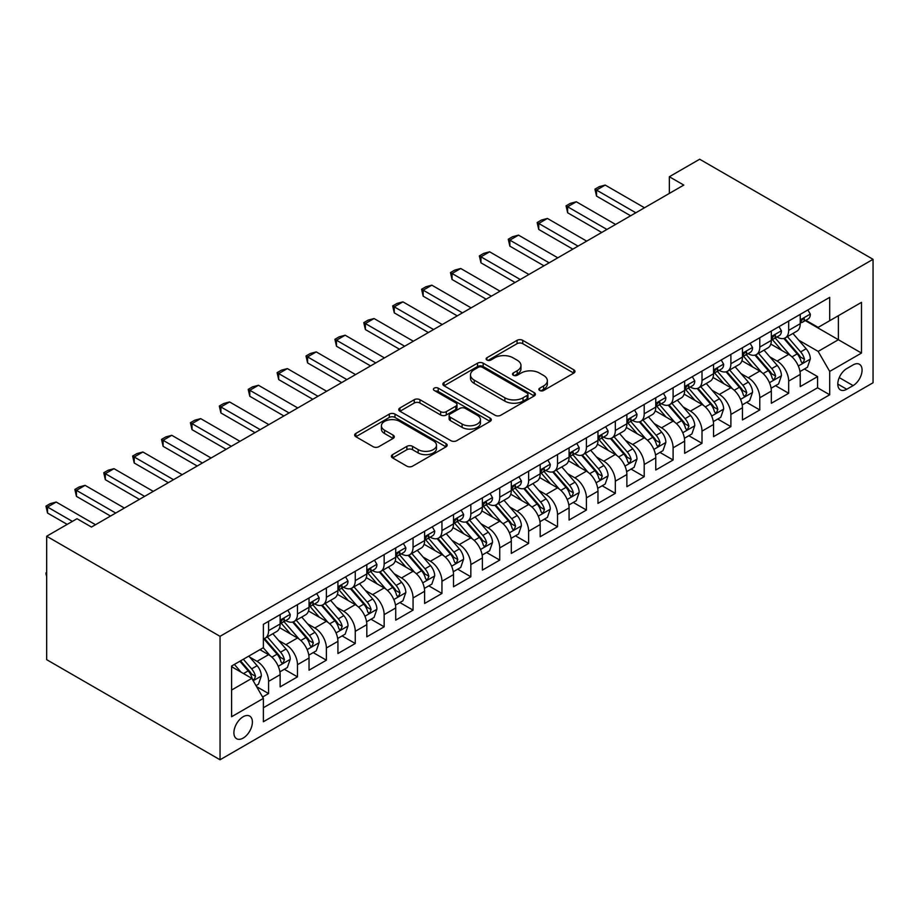 <?xml version="1.0" encoding="UTF-8"?>
<svg xmlns="http://www.w3.org/2000/svg" width="919" height="919" viewBox="0 0 919 919"><rect width="100%" height="100%" fill="white"/><g stroke="black" fill="none" stroke-linecap="round" stroke-linejoin="round"><path stroke-width="1.38" d="M539.694 390.483A2.803 1.62 0 0 0 543.657 390.483L573.801 373.091A4.009 2.32 0 0 0 574.972 371.448A4.009 2.32 0 0 0 573.801 369.806L522.75 340.34A4.009 2.32 0 0 0 517.075 340.34L486.944 357.732A2.803 1.62 0 0 0 486.117 358.881A2.803 1.62 0 0 0 486.944 360.03A2.803 1.62 0 0 0 490.907 360.03L494.813 357.778A12.832 7.409 0 0 1 512.963 357.778L517.213 360.237A12.832 7.409 0 0 1 520.97 365.475A12.832 7.409 0 0 1 517.213 370.713L513.319 372.965A2.803 1.62 0 0 0 512.492 374.113A2.803 1.62 0 0 0 513.319 375.251A2.803 1.62 0 0 0 517.282 375.251L521.188 372.999A12.832 7.409 0 0 1 539.338 372.999L543.588 375.457A12.832 7.409 0 0 1 547.345 380.696A12.832 7.409 0 0 1 543.588 385.946L539.694 388.197A2.803 1.62 0 0 0 538.867 389.334A2.803 1.62 0 0 0 539.694 390.483L539.694 388.197M243.156 738.095A13.073 7.547 120 0 0 251.691 726.561A13.073 7.547 120 0 0 249.692 716.085A13.073 7.547 120 0 0 243.156 716.74A13.073 7.547 120 0 0 234.609 728.262A13.073 7.547 120 0 0 236.62 738.738A13.073 7.547 120 0 0 243.156 738.095M392.562 454.629A4.009 2.32 0 0 0 391.391 456.272A4.009 2.32 0 0 0 392.562 457.903L406.887 466.174A4.009 2.32 0 0 0 412.562 466.174L446.025 446.852A4.009 2.32 0 0 0 447.197 445.221A4.009 2.32 0 0 0 446.025 443.578L394.975 414.101A4.009 2.32 0 0 0 389.3 414.101L355.837 433.423A4.009 2.32 0 0 0 354.665 435.066A4.009 2.32 0 0 0 355.837 436.697L373.137 446.691A4.009 2.32 0 0 0 378.812 446.691L393.137 438.42A4.009 2.32 0 0 0 394.308 436.778A4.009 2.32 0 0 0 393.137 435.147L384.556 430.195A10.729 6.192 0 0 1 381.408 425.807A10.729 6.192 0 0 1 388.036 420.086A10.729 6.192 0 0 1 399.731 421.43L433.331 440.833A10.729 6.192 0 0 1 436.479 445.221A10.729 6.192 0 0 1 429.851 450.942A10.729 6.192 0 0 1 418.156 449.598L412.562 446.358A4.009 2.32 0 0 0 406.887 446.358L392.562 454.629L392.562 457.903M873.05 259.319L699.681 159.228L669.342 176.735L683.793 185.075L91.463 527.058L77.012 518.718L46.674 536.236L220.043 636.327L873.05 259.319L873.05 382.763L220.043 759.772L220.043 636.327M495.088 415.25A4.009 2.32 0 0 0 500.763 415.25L534.226 395.928A4.009 2.32 0 0 0 535.409 394.285A4.009 2.32 0 0 0 534.226 392.654L483.176 363.177A4.009 2.32 0 0 0 477.512 363.177L444.038 382.499A4.009 2.32 0 0 0 442.866 384.142A4.009 2.32 0 0 0 444.038 385.773L495.088 415.25M435.376 391.092A2.803 1.62 0 0 1 438.225 391.483L438.225 388.151L490.126 418.111A4.009 2.32 0 0 1 491.309 419.753A4.009 2.32 0 0 1 490.126 421.396L456.663 440.718A4.009 2.32 0 0 1 450.988 440.718L399.937 411.241L399.937 407.967A4.009 2.32 0 0 0 398.766 409.598A4.009 2.32 0 0 0 399.937 411.241M399.937 407.967L414.262 399.696A4.009 2.32 0 0 1 419.937 399.696L440.638 411.643A4.009 2.32 0 0 0 446.312 411.643L455.813 406.164A4.009 2.32 0 0 0 456.984 404.521A4.009 2.32 0 0 0 455.813 402.89L434.25 390.449A2.803 1.62 0 0 1 433.435 389.3A2.803 1.62 0 0 1 435.169 387.795A2.803 1.62 0 0 1 438.225 388.151M262.581 697.016L268.578 693.546L256.585 686.631M249.773 657.165L257.021 661.347A16.347 9.431 60 0 1 268.578 681.37L280.134 674.695L280.134 686.872L297.48 676.866L284.327 669.273M278.664 640.486L285.912 644.667A16.347 9.431 60 0 1 297.48 664.69L309.037 658.015L309.037 670.192L326.371 660.187L313.218 652.593M307.555 623.794L314.815 627.987A16.347 9.431 60 0 1 326.371 648.01L337.928 641.336L337.928 653.512L355.262 643.507L342.121 635.914M336.446 607.114L343.706 611.307A16.347 9.431 60 0 1 355.262 631.33L366.819 624.656L366.819 636.833L384.153 626.815L371.012 619.234M365.348 590.435L372.597 594.627A16.347 9.431 60 0 1 384.153 614.639L395.721 607.964L395.721 620.153L413.056 610.136L399.903 602.554M394.24 573.755L401.5 577.948A16.347 9.431 60 0 1 413.056 597.959L424.612 591.285L424.612 603.461L441.947 593.456L428.805 585.862M423.131 557.075L430.391 561.256A16.347 9.431 60 0 1 441.947 581.279L453.504 574.605L453.504 586.781L470.838 576.776L457.696 569.183M452.033 540.395L459.282 544.576A16.347 9.431 60 0 1 470.838 564.599L482.395 557.925L482.395 570.102L499.741 560.096L486.588 552.503M480.924 523.704L488.173 527.897A16.347 9.431 60 0 1 499.741 547.919L511.297 541.245L511.297 553.422L528.632 543.416L515.479 535.823M509.815 507.024L517.075 511.217A16.347 9.431 60 0 1 528.632 531.228L540.188 524.565L540.188 536.742L557.523 526.725L544.381 519.143M538.706 490.344L545.966 494.537A16.347 9.431 60 0 1 557.523 514.548L569.079 507.874L569.079 520.051L586.414 510.045L573.272 502.452M567.609 473.664L574.857 477.846A16.347 9.431 60 0 1 586.414 497.868L597.97 491.194L597.97 503.371L615.316 493.365L602.163 485.772M596.5 456.984L603.76 461.166A16.347 9.431 60 0 1 615.316 481.188L626.873 474.514L626.873 486.691L644.208 476.685L631.054 469.092M625.391 440.293L632.651 444.486A16.347 9.431 60 0 1 644.208 464.509L655.764 457.834L655.764 470.011L673.099 460.005L659.957 452.412M654.294 423.613L661.542 427.806A16.347 9.431 60 0 1 673.099 447.829L684.655 441.154L684.655 453.331L702.001 443.314L688.848 435.732M683.185 406.933L690.433 411.126A16.347 9.431 60 0 1 702.001 431.137L713.558 424.463L713.558 436.651L730.892 426.634L717.739 419.041M712.076 390.253L719.336 394.435A16.347 9.431 60 0 1 730.892 414.458L742.449 407.783L742.449 419.96L759.783 409.954L746.642 402.361M740.967 373.573L748.227 377.755A16.347 9.431 60 0 1 759.783 397.778L771.34 391.103L771.34 403.28L788.674 393.275L788.674 381.098A16.347 9.431 -120 0 0 777.118 361.075L769.869 356.894M775.533 385.681L788.674 393.275M280.134 674.695A16.347 9.431 -120 0 0 268.578 654.684L259.916 649.676M309.037 658.015A16.347 9.431 -120 0 0 297.48 637.993L279.606 627.677M337.928 641.336A16.347 9.431 -120 0 0 326.371 621.313L308.497 610.997M366.819 624.656A16.347 9.431 -120 0 0 355.262 604.633L337.399 594.317M395.721 607.964A16.347 9.431 -120 0 0 384.153 587.953L366.29 577.637M424.612 591.285A16.347 9.431 -120 0 0 413.056 571.273L395.181 560.958M453.504 574.605A16.347 9.431 -120 0 0 441.947 554.582L424.073 544.266M482.395 557.925A16.347 9.431 -120 0 0 470.838 537.902L452.975 527.586M511.297 541.245A16.347 9.431 -120 0 0 499.741 521.222L481.866 510.907M540.188 524.565A16.347 9.431 -120 0 0 528.632 504.542L510.757 494.227M569.079 507.874A16.347 9.431 -120 0 0 557.523 487.863L539.66 477.547M597.97 491.194A16.347 9.431 -120 0 0 586.414 471.183L568.551 460.856M626.873 474.514A16.347 9.431 -120 0 0 615.316 454.491L597.442 444.176M655.764 457.834A16.347 9.431 -120 0 0 644.208 437.812L626.333 427.496M684.655 441.154A16.347 9.431 -120 0 0 673.099 421.132L655.236 410.816M713.558 424.463A16.347 9.431 -120 0 0 702.001 404.452L684.127 394.136M742.449 407.783A16.347 9.431 -120 0 0 730.892 387.772L713.018 377.456M771.34 391.103A16.347 9.431 -120 0 0 759.783 371.081L741.92 360.765M853.108 364.912L846.755 368.588A12.671 7.318 120 0 0 838.484 379.742A12.671 7.318 120 0 0 840.425 389.897A12.671 7.318 120 0 0 846.755 389.265L853.108 385.601A12.671 7.318 120 0 0 861.39 374.435A12.671 7.318 120 0 0 859.449 364.292A12.671 7.318 120 0 0 853.108 364.912M231.599 690.043L251.817 678.371L263.385 698.383L263.385 721.737L829.708 394.779L829.708 371.414L818.151 351.403L798.76 340.202M263.385 698.383L231.599 716.74L231.599 666.022L263.385 647.677L263.385 624.323L829.708 297.354L829.708 320.708L861.494 302.351L861.494 353.068L829.708 371.414M285.763 620.555L285.912 620.647A16.347 9.431 60 0 0 294.091 621.462L305.648 614.788A16.347 9.431 -120 0 0 309.037 607.298L309.037 597.959M314.666 603.875L314.815 603.967A16.347 9.431 60 0 0 322.983 604.771L334.539 598.108A16.347 9.431 -120 0 0 337.928 590.618L337.928 581.279M343.557 587.195L343.706 587.287A16.347 9.431 60 0 0 351.874 588.091L363.442 581.417A16.347 9.431 -120 0 0 366.819 573.938L366.819 564.599M372.448 570.515L372.597 570.607A16.347 9.431 60 0 0 380.776 571.411L392.333 564.737A16.347 9.431 -120 0 0 395.721 557.259L395.721 547.919M401.339 553.835L401.5 553.916A16.347 9.431 60 0 0 409.667 554.731L421.224 548.057A16.347 9.431 -120 0 0 424.612 540.579L424.612 531.228M430.241 537.155L430.391 537.236A16.347 9.431 60 0 0 438.558 538.052L450.115 531.377A16.347 9.431 -120 0 0 453.504 523.887L453.504 514.548M459.132 520.464L459.282 520.556A16.347 9.431 60 0 0 467.461 521.36L479.017 514.697A16.347 9.431 -120 0 0 482.395 507.208L482.395 497.868M488.023 503.784L488.173 503.876A16.347 9.431 60 0 0 496.352 504.68L507.908 498.006A16.347 9.431 -120 0 0 511.297 490.528L511.297 481.188M516.926 487.104L517.075 487.196A16.347 9.431 60 0 0 525.243 488L536.799 481.326A16.347 9.431 -120 0 0 540.188 473.848L540.188 464.509M545.817 470.425L545.966 470.505A16.347 9.431 60 0 0 554.134 471.321L565.702 464.646A16.347 9.431 -120 0 0 569.079 457.168L569.079 447.817M574.708 453.745L574.857 453.825A16.347 9.431 60 0 0 583.037 454.641L594.593 447.967A16.347 9.431 -120 0 0 597.97 440.477L597.97 431.137M603.599 437.053L603.76 437.145A16.347 9.431 60 0 0 611.928 437.961L623.484 431.287A16.347 9.431 -120 0 0 626.873 423.797L626.873 414.458M632.502 420.374L632.651 420.465A16.347 9.431 60 0 0 640.819 421.27L652.375 414.595A16.347 9.431 -120 0 0 655.764 407.117L655.764 397.778M661.393 403.694L661.542 403.786A16.347 9.431 60 0 0 669.721 404.59L681.278 397.916A16.347 9.431 -120 0 0 684.655 390.437L684.655 381.098M690.284 387.014L690.433 387.094A16.347 9.431 60 0 0 698.612 387.91L710.169 381.236A16.347 9.431 -120 0 0 713.558 373.757L713.558 364.406M719.186 370.334L719.336 370.414A16.347 9.431 60 0 0 727.503 371.23L739.06 364.556A16.347 9.431 -120 0 0 742.449 357.077L742.449 347.727M748.077 353.654L748.227 353.735A16.347 9.431 60 0 0 756.394 354.55L767.962 347.876A16.347 9.431 -120 0 0 771.34 340.386L771.34 331.047M263.385 707.733L817.577 387.772L817.577 376.595L800.231 386.6L800.231 374.424A16.347 9.431 -120 0 0 788.674 354.401L770.811 344.085M776.969 336.963L777.118 337.055A16.347 9.431 -120 0 0 785.297 337.859A16.347 9.431 -120 0 0 788.674 330.38L788.674 321.041M785.297 337.859L796.853 331.196A16.347 9.431 -120 0 0 800.231 323.706L800.231 314.367M268.578 621.313L268.578 630.652A16.347 9.431 60 0 1 265.2 638.142A16.347 9.431 60 0 1 263.385 638.797M265.2 638.142L276.757 631.468A16.347 9.431 -120 0 0 280.134 623.99L280.134 614.639M297.48 604.633L297.48 613.972A16.347 9.431 60 0 1 294.091 621.462M326.371 587.953L326.371 597.293A16.347 9.431 60 0 1 322.983 604.771M355.262 571.273L355.262 580.613A16.347 9.431 60 0 1 351.874 588.091M384.153 554.582L384.153 563.933A16.347 9.431 60 0 1 380.776 571.411M413.056 537.902L413.056 547.242A16.347 9.431 60 0 1 409.667 554.731M441.947 521.222L441.947 530.562A16.347 9.431 60 0 1 438.558 538.052M470.838 504.542L470.838 513.882A16.347 9.431 60 0 1 467.461 521.36M499.741 487.863L499.741 497.202A16.347 9.431 60 0 1 496.352 504.68M528.632 471.171L528.632 480.522A16.347 9.431 60 0 1 525.243 488M557.523 454.491L557.523 463.842A16.347 9.431 60 0 1 554.134 471.321M586.414 437.812L586.414 447.151A16.347 9.431 60 0 1 583.037 454.641M615.316 421.132L615.316 430.471A16.347 9.431 60 0 1 611.928 437.961M644.208 404.452L644.208 413.791A16.347 9.431 60 0 1 640.819 421.27M673.099 387.772L673.099 397.111A16.347 9.431 60 0 1 669.721 404.59M702.001 371.081L702.001 380.432A16.347 9.431 60 0 1 698.612 387.91M730.892 354.401L730.892 363.74A16.347 9.431 60 0 1 727.503 371.23M759.783 337.721L759.783 347.06A16.347 9.431 60 0 1 756.394 354.55M759.783 397.778L759.783 409.954M730.892 414.458L730.892 426.634M702.001 431.137L702.001 443.314M673.099 447.829L673.099 460.005M644.208 464.509L644.208 476.685M615.316 481.188L615.316 493.365M586.414 497.868L586.414 510.045M557.523 514.548L557.523 526.725M528.632 531.228L528.632 543.416M499.741 547.919L499.741 560.096M470.838 564.599L470.838 576.776M441.947 581.279L441.947 593.456M413.056 597.959L413.056 610.136M384.153 614.639L384.153 626.815M355.262 631.33L355.262 643.507M326.371 648.01L326.371 660.187M297.48 664.69L297.48 676.866M268.578 681.37L268.578 693.546M251.817 678.371L231.599 666.689M818.151 351.403L838.381 339.72L838.381 315.699L861.494 302.351M805.285 320.616L861.494 353.068M805.86 320.283L818.151 327.382L829.708 320.708M46.674 536.236L46.674 659.681L220.043 759.772M669.342 176.735L669.342 193.427M804.424 369.001L817.577 376.595M817.577 387.772L829.708 394.779M540.809 390.885L543.588 389.277A12.832 7.409 0 0 0 547.345 384.039L547.345 380.696M520.97 365.475L520.97 368.806A12.832 7.409 0 0 1 517.213 374.044L514.433 375.653M573.743 373.114L522.75 343.672A4.009 2.32 0 0 0 517.075 343.672L488.058 360.42M534.18 395.963L483.176 366.52A4.009 2.32 0 0 0 477.512 366.52L444.095 385.808M527.138 395.434A2.803 1.62 0 0 0 527.966 394.285A2.803 1.62 0 0 0 527.138 393.148L482.326 367.278A2.803 1.62 0 0 0 478.362 367.278L474.25 369.645A12.832 7.409 0 0 0 470.482 374.883A12.832 7.409 0 0 0 474.25 380.133L504.876 397.812A12.832 7.409 0 0 0 523.026 397.812L527.138 395.434L527.138 398.777A2.803 1.62 0 0 0 527.966 397.628L527.966 394.285M470.482 374.883L470.482 378.226A12.832 7.409 0 0 0 474.25 383.464L474.25 380.133M527.138 398.777L523.026 401.143A12.832 7.409 0 0 1 504.876 401.143L474.25 383.464M399.995 411.264L414.262 403.027L414.262 399.696M456.984 404.521L456.984 407.864A4.009 2.32 0 0 1 455.813 409.495L446.312 414.986A4.009 2.32 0 0 1 440.638 414.986L419.937 403.027A4.009 2.32 0 0 0 414.262 403.027M438.225 391.483L490.08 421.419M462.119 424.05A10.729 6.192 0 0 0 473.813 425.394A10.729 6.192 0 0 0 480.442 419.673A10.729 6.192 0 0 0 477.294 415.296L465.451 408.45A4.009 2.32 0 0 0 459.787 408.45L450.276 413.941A4.009 2.32 0 0 0 449.104 415.583A4.009 2.32 0 0 0 450.276 417.215L462.119 424.05L462.119 427.392A10.729 6.192 0 0 0 473.813 428.736A10.729 6.192 0 0 0 480.442 423.004L480.442 419.673M449.104 415.583L449.104 418.915A4.009 2.32 0 0 0 450.276 420.557L450.276 417.215M462.119 427.392L450.276 420.557M436.479 445.221L436.479 448.552A10.729 6.192 0 0 1 429.851 454.273A10.729 6.192 0 0 1 418.156 452.929L412.562 449.701A4.009 2.32 0 0 0 406.887 449.701L392.62 457.938M381.408 425.807L381.408 429.15A10.729 6.192 0 0 0 384.556 433.527L384.556 430.195M393.079 438.455L384.556 433.527M445.968 446.887L394.975 417.444A4.009 2.32 0 0 0 389.3 417.444L355.894 436.732M799.989 371.563L807.456 367.244L810.351 358.904A10.833 6.249 -120 0 0 806.135 348.738L792.925 333.459M790.283 355.458L775.199 337.985M781.701 350.369L772.936 340.237A25.95 14.98 -120 0 0 772.132 339.329M783.827 338.456L797.175 353.907A10.833 6.249 60 0 1 801.035 361.374L801.827 362.649L803.286 362.454L804.504 359.363A10.833 6.249 -120 0 0 800.644 351.908L787.445 336.63M784.608 338.203L798.956 354.814A5.514 3.182 60 0 1 800.346 356.974L804.504 359.363M807.893 309.944L810.351 314.195A10.833 6.249 60 0 1 808.111 318.985L802.62 322.155A10.833 6.249 -120 0 0 804.504 319.663L804.274 318.709M800.598 322.672L800.644 322.672A10.833 6.249 -120 0 0 802.62 322.155M803.103 318.859L804.504 319.663C803.826 318.031 802.666 318.698 801.035 321.661A10.833 6.249 60 0 1 800.231 323.212M635.822 212.771L596.534 190.084L596.534 196.092L594.938 189.165L599.28 186.66L605.196 185.075L644.495 207.763M630.629 215.781L596.534 196.092M605.196 185.075L596.534 190.084L594.938 189.165M771.098 388.243L778.565 383.935L781.449 375.584A10.833 6.249 -120 0 0 777.233 365.417L764.034 350.139M761.391 372.138L746.297 354.677M752.799 367.06L744.045 356.917A25.95 14.98 -120 0 0 743.241 356.009M754.924 355.136L768.284 370.598A10.833 6.249 60 0 1 772.144 378.054L772.925 379.34L774.395 379.133L775.613 376.055A10.833 6.249 -120 0 0 771.742 368.588L758.543 353.31M755.717 354.883L770.065 371.494A5.514 3.182 60 0 1 771.455 373.654L775.613 376.055M742.207 404.923L749.674 400.615L752.558 392.275A10.833 6.249 -120 0 0 748.342 382.109L735.143 366.819M732.5 388.829L717.406 371.356M723.908 383.74L715.154 373.596A25.95 14.98 -120 0 0 714.35 372.7M726.033 371.816L739.381 387.278A10.833 6.249 60 0 1 743.241 394.733L744.034 396.02L745.493 395.813L746.71 392.735A10.833 6.249 -120 0 0 742.851 385.268L729.652 369.989M726.814 371.563L741.162 388.174A5.514 3.182 60 0 1 742.552 390.334L746.71 392.735M713.305 421.603L720.772 417.295L723.667 408.955A10.833 6.249 -120 0 0 719.451 398.789L706.251 383.499M703.598 405.509L688.515 388.036M695.017 400.42L686.263 390.276A25.95 14.98 -120 0 0 685.459 389.38M697.142 388.496L710.49 403.958A10.833 6.249 60 0 1 714.35 411.413L715.143 412.7L716.602 412.493L717.819 409.414A10.833 6.249 -120 0 0 713.96 401.959L700.76 386.669M697.923 388.243L712.271 404.854A5.514 3.182 60 0 1 713.661 407.014L717.819 409.414M684.414 438.283L691.881 433.975L694.775 425.635A10.833 6.249 -120 0 0 690.56 415.468L677.349 400.179M674.707 422.189L659.624 404.716M666.126 417.1L657.361 406.968A25.95 14.98 -120 0 0 656.557 406.06M668.239 405.176L681.599 420.638A10.833 6.249 60 0 1 685.459 428.093L686.24 429.38L687.711 429.173L688.928 426.094A10.833 6.249 -120 0 0 685.069 418.639L671.858 403.349M669.032 404.923L683.38 421.534A5.514 3.182 60 0 1 684.77 423.693L688.928 426.094M779.002 326.624L781.449 330.886A10.833 6.249 60 0 1 779.209 335.676L773.718 338.847A10.833 6.249 -120 0 0 775.613 336.343L775.383 335.389M771.707 339.352L771.742 339.352A10.833 6.249 -120 0 0 773.718 338.847M774.212 335.538L775.613 336.343C774.924 334.711 773.775 335.378 772.144 338.353A10.833 6.249 60 0 1 771.34 339.892M606.931 229.451L567.632 206.764L567.632 212.771L566.047 205.845L570.377 203.352L576.305 201.766L615.604 224.454M601.727 232.461L567.632 212.771M576.305 201.766L567.632 206.764L566.047 205.845M750.099 343.304L752.558 347.566A10.833 6.249 60 0 1 750.318 352.356L744.827 355.527A10.833 6.249 -120 0 0 746.71 353.034L746.481 352.069M742.805 356.032L742.851 356.032A10.833 6.249 -120 0 0 744.827 355.527M745.32 352.218L746.71 353.034C746.033 351.403 744.872 352.069 743.241 355.033A10.833 6.249 60 0 1 742.449 356.572M578.04 246.131L538.741 223.455L538.741 229.451L537.155 222.536L541.486 220.032L547.414 218.446L586.713 241.134M572.836 249.141L538.741 229.451M547.414 218.446L538.741 223.455L537.155 222.536M721.208 359.995L723.667 364.246A10.833 6.249 60 0 1 721.426 369.036L715.935 372.206A10.833 6.249 -120 0 0 717.819 369.714L717.59 368.749M713.914 372.712L713.96 372.712A10.833 6.249 -120 0 0 715.935 372.206M716.418 368.91L717.819 369.714C717.142 368.082 715.981 368.749 714.35 371.713A10.833 6.249 60 0 1 713.558 373.252M549.148 262.823L509.85 240.135L509.85 246.143L508.264 239.216L512.595 236.711L518.511 235.126L557.81 257.814M543.945 265.821L509.85 246.143M518.511 235.126L509.85 240.135L508.264 239.216M692.317 376.675L694.775 380.925A10.833 6.249 60 0 1 692.524 385.716L687.044 388.886A10.833 6.249 -120 0 0 688.928 386.394L688.699 385.429M685.023 389.392L685.069 389.392A10.833 6.249 -120 0 0 687.044 388.886M687.527 385.589L688.928 386.394C688.239 384.762 687.09 385.429 685.459 388.392A10.833 6.249 60 0 1 684.655 389.932M520.246 279.502L480.959 256.815L480.959 262.823L479.362 255.896L483.704 253.391L489.62 251.806L528.919 274.494M515.054 282.501L480.959 262.823M489.62 251.806L480.959 256.815L479.362 255.896M655.523 454.974L662.99 450.655L665.873 442.315A10.833 6.249 -120 0 0 661.657 432.148L648.458 416.87M645.816 438.868L630.721 421.396M637.223 433.779L628.47 423.648A25.95 14.98 -120 0 0 627.666 422.74M639.348 421.855L652.697 437.318A10.833 6.249 60 0 1 656.568 444.785L657.349 446.06L658.82 445.853L660.026 442.774A10.833 6.249 -120 0 0 656.166 435.319L642.967 420.029M640.129 421.614L654.477 438.225A5.514 3.182 60 0 1 655.867 440.373L660.026 442.774M663.426 393.355L665.873 397.605A10.833 6.249 60 0 1 663.633 402.396L658.142 405.566A10.833 6.249 -120 0 0 660.026 403.073L659.808 402.12M656.132 406.072L656.166 406.072A10.833 6.249 -120 0 0 658.142 405.566M658.636 402.269L660.026 403.073C659.348 401.442 658.199 402.108 656.568 405.072A10.833 6.249 60 0 1 655.764 406.623M491.355 296.182L452.056 273.494L452.056 279.502L450.471 272.575L454.802 270.071L460.729 268.486L500.028 291.174M486.151 299.18L452.056 279.502M460.729 268.486L452.056 273.494L450.471 272.575M626.632 471.654L634.099 467.346L636.982 458.995A10.833 6.249 -120 0 0 632.766 448.828L619.567 433.55M616.913 455.548L601.83 438.087M608.332 450.471L599.579 440.327A25.95 14.98 -120 0 0 598.774 439.42M610.457 438.547L623.806 453.997A10.833 6.249 60 0 1 627.666 461.464L628.458 462.751L629.917 462.544L631.135 459.466A10.833 6.249 -120 0 0 627.275 451.999L614.076 436.72M611.238 438.294L625.586 454.905A5.514 3.182 60 0 1 626.976 457.065L631.135 459.466M634.524 410.035L636.982 414.285A10.833 6.249 60 0 1 634.742 419.087L629.251 422.246A10.833 6.249 -120 0 0 631.135 419.753L630.905 418.8M627.229 422.763L627.275 422.763A10.833 6.249 -120 0 0 629.251 422.246M629.733 418.949L631.135 419.753C630.457 418.122 629.297 418.788 627.666 421.764A10.833 6.249 60 0 1 626.873 423.303M462.464 312.862L423.165 290.174L423.165 296.182L421.58 289.255L425.911 286.762L431.838 285.177L471.125 307.865M457.26 315.872L423.165 296.182M431.838 285.177L423.165 290.174L421.58 289.255M597.729 488.334L605.196 484.026L608.091 475.686A10.833 6.249 -120 0 0 603.875 465.519L590.664 450.23M588.022 472.24L572.939 454.767M579.441 467.151L570.676 457.007A25.95 14.98 -120 0 0 569.872 456.1M581.566 455.227L594.915 470.689A10.833 6.249 60 0 1 598.774 478.144L599.567 479.431L601.026 479.224L602.244 476.145A10.833 6.249 -120 0 0 598.384 468.679L585.185 453.4M582.347 454.974L596.695 471.585A5.514 3.182 60 0 1 598.085 473.744L602.244 476.145M605.632 426.715L608.091 430.977A10.833 6.249 60 0 1 605.851 435.767L600.36 438.937A10.833 6.249 -120 0 0 602.244 436.445L602.014 435.48M598.338 439.443L598.384 439.443A10.833 6.249 -120 0 0 600.36 438.937M600.842 435.629L602.244 436.445C601.566 434.813 600.406 435.48 598.774 438.443A10.833 6.249 60 0 1 597.97 439.983M433.573 329.542L394.274 306.854L394.274 312.862L392.677 305.947L397.019 303.442L402.936 301.857L442.234 324.545M428.369 332.552L394.274 312.862M402.936 301.857L394.274 306.854L392.677 305.947M568.838 505.013L576.305 500.706L579.188 492.366A10.833 6.249 -120 0 0 574.972 482.199L561.773 466.909M559.131 488.919L544.037 471.447M550.538 483.831L541.785 473.687A25.95 14.98 -120 0 0 540.981 472.791M552.664 471.906L566.024 487.369A10.833 6.249 60 0 1 569.883 494.824L570.665 496.111L572.135 495.904L573.353 492.825A10.833 6.249 -120 0 0 569.481 485.37L556.282 470.08M553.456 471.654L567.804 488.265A5.514 3.182 60 0 1 569.194 490.424L573.353 492.825M576.741 443.406L579.188 447.656A10.833 6.249 60 0 1 576.948 452.447L571.457 455.617A10.833 6.249 -120 0 0 573.353 453.124L573.123 452.159M569.447 456.123L569.481 456.123A10.833 6.249 -120 0 0 571.457 455.617M571.951 452.309L573.353 453.124C572.663 451.493 571.515 452.159 569.883 455.123A10.833 6.249 60 0 1 569.079 456.663M404.67 346.233L365.371 323.545L365.371 329.542L363.786 322.626L368.117 320.122L374.044 318.537L413.343 341.225M399.466 349.231L365.371 329.542M374.044 318.537L365.371 323.545L363.786 322.626M539.947 521.693L547.414 517.386L550.297 509.046A10.833 6.249 -120 0 0 546.081 498.879L532.882 483.589M530.24 505.599L515.145 488.127M521.647 500.51L512.894 490.367A25.95 14.98 -120 0 0 512.09 489.471M523.773 488.586L537.121 504.049A10.833 6.249 60 0 1 540.981 511.504L541.773 512.791L543.232 512.584L544.45 509.505A10.833 6.249 -120 0 0 540.59 502.05L527.391 486.76M524.554 488.334L538.902 504.945A5.514 3.182 60 0 1 540.292 507.104L544.45 509.505M547.839 460.086L550.297 464.336A10.833 6.249 60 0 1 548.057 469.127L542.566 472.297A10.833 6.249 -120 0 0 544.45 469.804L544.22 468.839M540.544 472.803L540.59 472.803A10.833 6.249 -120 0 0 542.566 472.297M543.06 469L544.45 469.804C543.772 468.173 542.612 468.839 540.981 471.803A10.833 6.249 60 0 1 540.188 473.342M375.779 362.913L336.48 340.225L336.48 346.233L334.895 339.306L339.226 336.802L345.153 335.217L384.452 357.905M370.575 365.911L336.48 346.233M345.153 335.217L336.48 340.225L334.895 339.306M511.044 538.385L518.511 534.065L521.406 525.725A10.833 6.249 -120 0 0 517.19 515.559L503.991 500.269M501.337 522.279L486.254 504.807M492.756 517.19L484.003 507.058A25.95 14.98 -120 0 0 483.199 506.151M494.881 505.266L508.23 520.728A10.833 6.249 60 0 1 512.09 528.195L512.882 529.47L514.341 529.264L515.559 526.185A10.833 6.249 -120 0 0 511.699 518.73L498.5 503.44M495.663 505.013L510.011 521.636A5.514 3.182 60 0 1 511.401 523.784L515.559 526.185M518.948 476.766L521.406 481.016A10.833 6.249 60 0 1 519.166 485.806L513.675 488.977A10.833 6.249 -120 0 0 515.559 486.484L515.329 485.519M511.653 489.482L511.699 489.482A10.833 6.249 -120 0 0 513.675 488.977M514.158 485.68L515.559 486.484C514.881 484.853 513.721 485.519 512.09 488.483A10.833 6.249 60 0 1 511.297 490.022M346.888 379.593L307.589 356.905L307.589 362.913L306.004 355.986L310.335 353.482L316.251 351.897L355.55 374.584M341.684 382.591L307.589 362.913M316.251 351.897L307.589 356.905L306.004 355.986M482.153 555.065L489.62 550.745L492.515 542.405A10.833 6.249 -120 0 0 488.299 532.239L475.089 516.96M472.446 538.959L457.363 521.498M463.865 533.87L455.1 523.738A25.95 14.98 -120 0 0 454.296 522.831M465.979 521.958L479.339 537.408A10.833 6.249 60 0 1 483.199 544.875L483.98 546.162L485.45 545.955L486.668 542.876A10.833 6.249 -120 0 0 482.808 535.409L469.598 520.131M466.772 521.705L481.119 538.316A5.514 3.182 60 0 1 482.509 540.475L486.668 542.876M490.057 493.446L492.515 497.696A10.833 6.249 60 0 1 490.264 502.486L484.784 505.657A10.833 6.249 -120 0 0 486.668 503.164L486.438 502.211M482.762 506.174L482.808 506.174A10.833 6.249 -120 0 0 484.784 505.657M485.266 502.36L486.668 503.164C485.979 501.533 484.83 502.199 483.199 505.174A10.833 6.249 60 0 1 482.395 506.714M317.985 396.273L278.698 373.585L278.698 379.593L277.101 372.666L281.444 370.173L287.36 368.588L326.659 391.264M312.793 399.283L278.698 379.593M287.36 368.588L278.698 373.585L277.101 372.666M453.262 571.744L460.729 567.437L463.613 559.097A10.833 6.249 -120 0 0 459.397 548.919L446.197 533.64M443.555 555.639L428.461 538.178M434.963 550.561L426.209 540.418A25.95 14.98 -120 0 0 425.405 539.51M437.088 538.637L450.448 554.1A10.833 6.249 60 0 1 454.308 561.555L455.089 562.842L456.559 562.635L457.765 559.556A10.833 6.249 -120 0 0 453.906 552.089L440.706 536.811M437.869 538.385L452.217 554.996A5.514 3.182 60 0 1 453.607 557.155L457.765 559.556M461.166 510.125L463.613 514.387A10.833 6.249 60 0 1 461.372 519.178L455.881 522.348A10.833 6.249 -120 0 0 457.765 519.844L457.547 518.89M453.871 522.854L453.906 522.854A10.833 6.249 -120 0 0 455.881 522.348M456.375 519.04L457.765 519.844C457.088 518.213 455.939 518.89 454.308 521.854A10.833 6.249 60 0 1 453.504 523.393M289.094 412.953L249.796 390.265L249.796 396.273L248.21 389.357L252.541 386.853L258.469 385.268L297.767 407.956M283.891 415.962L249.796 396.273M258.469 385.268L249.796 390.265L248.21 389.357M424.371 588.424L431.838 584.116L434.721 575.776A10.833 6.249 -120 0 0 430.506 565.61L417.306 550.32M414.653 572.33L399.57 554.858M406.072 567.241L397.318 557.098A25.95 14.98 -120 0 0 396.514 556.202M408.197 555.317L421.545 570.779A10.833 6.249 60 0 1 425.405 578.235L426.198 579.521L427.657 579.315L428.874 576.236A10.833 6.249 -120 0 0 425.015 568.781L411.815 553.491M408.978 555.065L423.326 571.675A5.514 3.182 60 0 1 424.716 573.835L428.874 576.236M432.263 526.817L434.721 531.067A10.833 6.249 60 0 1 432.481 535.857L426.99 539.028A10.833 6.249 -120 0 0 428.874 536.535L428.645 535.57M424.969 539.533L425.015 539.533A10.833 6.249 -120 0 0 426.99 539.028M427.473 535.72L428.874 536.535C428.197 534.904 427.036 535.57 425.405 538.534A10.833 6.249 60 0 1 424.612 540.073M260.203 429.644L220.905 406.956L220.905 412.953L219.319 406.037L223.65 403.533L229.578 401.948L268.865 424.635M255 432.642L220.905 412.953M229.578 401.948L220.905 406.956L219.319 406.037M395.469 605.104L402.936 600.796L405.83 592.456A10.833 6.249 -120 0 0 401.614 582.29L388.404 567M385.762 589.01L370.679 571.538M377.181 583.921L368.416 573.778A25.95 14.98 -120 0 0 367.611 572.882M379.306 571.997L392.654 587.459A10.833 6.249 60 0 1 396.514 594.915L397.307 596.201L398.766 595.994L399.983 592.916A10.833 6.249 -120 0 0 396.123 585.46L382.924 570.171M380.087 571.744L394.435 588.355A5.514 3.182 60 0 1 395.825 590.515L399.983 592.916M403.372 543.497L405.83 547.747A10.833 6.249 60 0 1 403.59 552.537L398.099 555.708A10.833 6.249 -120 0 0 399.983 553.215L399.754 552.25M396.078 556.213L396.123 556.213A10.833 6.249 -120 0 0 398.099 555.708M398.582 552.411L399.983 553.215C399.305 551.584 398.145 552.25 396.514 555.214A10.833 6.249 60 0 1 395.721 556.753M231.312 446.324L192.014 423.636L192.014 429.644L190.417 422.717L194.759 420.213L200.675 418.627L239.974 441.315M226.108 449.322L192.014 429.644M200.675 418.627L192.014 423.636L190.417 422.717M366.578 621.784L374.044 617.476L376.928 609.136A10.833 6.249 -120 0 0 372.712 598.97L359.513 583.68M356.871 605.69L341.776 588.217M348.278 600.601L339.525 590.469A25.95 14.98 -120 0 0 338.72 589.561M350.403 588.677L363.763 604.139A10.833 6.249 60 0 1 367.623 611.606L368.404 612.881L369.875 612.674L371.092 609.596A10.833 6.249 -120 0 0 367.221 602.14L354.022 586.85M351.196 588.424L365.544 605.035A5.514 3.182 60 0 1 366.934 607.195L371.092 609.596M374.481 560.176L376.928 564.427A10.833 6.249 60 0 1 374.688 569.217L369.197 572.388A10.833 6.249 -120 0 0 371.092 569.895L370.862 568.93M367.186 572.893L367.221 572.893A10.833 6.249 -120 0 0 369.197 572.388M369.691 569.091L371.092 569.895C370.403 568.264 369.254 568.93 367.623 571.894A10.833 6.249 60 0 1 366.819 573.433M202.41 463.004L163.111 440.316L163.111 446.324L161.526 439.397L165.857 436.893L171.784 435.307L211.083 457.995M197.206 466.002L163.111 446.324M171.784 435.307L163.111 440.316L161.526 439.397M337.687 638.475L345.153 634.156L348.037 625.816A10.833 6.249 -120 0 0 343.821 615.65L330.622 600.371M327.98 622.37L312.885 604.897M319.387 617.281L310.633 607.149A25.95 14.98 -120 0 0 309.829 606.241M321.512 605.368L334.861 620.819A10.833 6.249 60 0 1 338.72 628.286L339.513 629.561L340.972 629.366L342.19 626.276A10.833 6.249 -120 0 0 338.33 618.82L325.131 603.542M322.293 605.116L336.641 621.726A5.514 3.182 60 0 1 338.031 623.875L342.19 626.276M345.578 576.856L348.037 581.107A10.833 6.249 60 0 1 345.797 585.897L340.306 589.068A10.833 6.249 -120 0 0 342.19 586.575L341.96 585.621M338.284 589.573L338.33 589.573A10.833 6.249 -120 0 0 340.306 589.068M340.8 585.771L342.19 586.575C341.512 584.943 340.352 585.61 338.72 588.574A10.833 6.249 60 0 1 337.928 590.124M173.519 479.684L134.22 456.996L134.22 463.004L132.635 456.077L136.965 453.572L142.893 451.987L182.192 474.675M168.315 482.682L134.22 463.004M142.893 451.987L134.22 456.996L132.635 456.077M308.795 655.155L316.251 650.847L319.146 642.496A10.833 6.249 -120 0 0 314.93 632.329L301.731 617.051M299.077 639.05L283.994 621.589M290.496 633.972L281.742 623.829A25.95 14.98 -120 0 0 280.938 622.921M292.621 622.048L305.97 637.51A10.833 6.249 60 0 1 309.829 644.966L310.622 646.252L312.081 646.046L313.299 642.967A10.833 6.249 -120 0 0 309.439 635.5L296.24 620.222M293.402 621.795L307.75 638.406A5.514 3.182 60 0 1 309.14 640.566L313.299 642.967M316.687 593.536L319.146 597.798A10.833 6.249 60 0 1 316.906 602.588L311.415 605.759A10.833 6.249 -120 0 0 313.299 603.255L313.069 602.301M309.393 606.264L309.439 606.264A10.833 6.249 -120 0 0 311.415 605.759M311.897 602.45L313.299 603.255C312.621 601.623 311.461 602.29 309.829 605.265A10.833 6.249 60 0 1 309.037 606.804M144.628 496.363L105.329 473.676L105.329 479.684L103.744 472.757L108.074 470.264L113.99 468.679L153.289 491.366M139.424 499.373L105.329 479.684M113.99 468.679L105.329 473.676L103.744 472.757M279.893 671.835L287.36 667.527L290.255 659.187A10.833 6.249 -120 0 0 286.039 649.021L272.828 633.731M270.186 655.741L263.271 647.734M261.605 650.652L260.479 649.354M263.719 638.728L277.078 654.19A10.833 6.249 60 0 1 280.938 661.646L281.719 662.932L283.19 662.725L284.408 659.647A10.833 6.249 -120 0 0 280.548 652.18L267.337 636.901M264.511 638.475L278.859 655.086A5.514 3.182 60 0 1 280.249 657.246L284.408 659.647M287.796 610.216L290.255 614.478A10.833 6.249 60 0 1 288.003 619.268L282.524 622.439A10.833 6.249 -120 0 0 284.408 619.946L284.178 618.981M280.502 622.944L280.548 622.944A10.833 6.249 -120 0 0 282.524 622.439M283.006 619.13L284.408 619.946C283.718 618.315 282.57 618.981 280.938 621.945A10.833 6.249 60 0 1 280.134 623.484M115.725 513.043L76.438 490.355L76.438 496.363L74.841 489.448L79.183 486.944L85.099 485.358L124.398 508.046M110.533 516.053L76.438 496.363M85.099 485.358L76.438 490.355L74.841 489.448M256.01 685.62L258.469 684.207L261.352 675.867A10.833 6.249 -120 0 0 257.136 665.701L248.831 656.074M241.065 672.157L234.379 664.414M232.702 667.332L231.599 666.045M239.87 661.243L248.187 670.87A10.833 6.249 60 0 1 252.047 678.325L252.828 679.612L254.299 679.405L255.505 676.327A10.833 6.249 -120 0 0 251.645 668.871L243.34 659.245M240.537 660.864L249.957 671.766A5.514 3.182 60 0 1 251.358 673.926L255.505 676.327M46.674 576.546L45.95 573.858L46.674 572.434M46.674 573.272L45.95 572.859M72.383 521.395L47.535 507.047L47.535 513.043L45.95 506.128L50.281 503.623L56.208 502.038L95.507 524.726M67.19 524.393L47.535 513.043M56.208 502.038L47.535 507.047L45.95 506.128M257.021 661.347L268.578 654.684M285.912 644.667L297.48 637.993M314.815 627.987L326.371 621.313M343.706 611.307L355.262 604.633M372.597 594.627L384.153 587.953M401.5 577.948L413.056 571.273M430.391 561.256L441.947 554.582M459.282 544.576L470.838 537.902M488.173 527.897L499.741 521.222M517.075 511.217L528.632 504.542M545.966 494.537L557.523 487.863M574.857 477.846L586.414 471.183M603.76 461.166L615.316 454.491M632.651 444.486L644.208 437.812M661.542 427.806L673.099 421.132M690.433 411.126L702.001 404.452M719.336 394.435L730.892 387.772M748.227 377.755L759.783 371.081M777.118 361.075L788.674 354.401M788.674 330.38L800.231 323.706M268.578 630.652L280.134 623.99M297.48 613.972L309.037 607.298M326.371 597.293L337.928 590.618M355.262 580.613L366.819 573.938M384.153 563.933L395.721 557.259M413.056 547.242L424.612 540.579M441.947 530.562L453.504 523.887M470.838 513.882L482.395 507.208M499.741 497.202L511.297 490.528M528.632 480.522L540.188 473.848M557.523 463.842L569.079 457.168M586.414 447.151L597.97 440.477M615.316 430.471L626.873 423.797M644.208 413.791L655.764 407.117M673.099 397.111L684.655 390.437M702.001 380.432L713.558 373.757M730.892 363.74L742.449 357.077M759.783 347.06L771.34 340.386M788.674 381.098L800.231 374.424M839.254 377.606L853.108 385.601M837.795 384.096L846.755 389.265M543.588 389.277L543.588 385.946M513.319 375.251L513.319 372.965M517.213 374.044L517.213 370.713M486.944 360.03L486.944 357.732M517.075 343.672L517.075 340.34M522.75 343.672L522.75 340.34M573.801 373.091L573.801 369.806M444.038 385.773L444.038 382.499M477.512 366.52L477.512 363.177M483.176 366.52L483.176 363.177M534.226 395.928L534.226 392.654M504.876 401.143L504.876 397.812M523.026 401.143L523.026 397.812M419.937 403.027L419.937 399.696M440.638 414.986L440.638 411.643M446.312 414.986L446.312 411.643M455.813 409.495L455.813 406.164M490.126 421.396L490.126 418.111M406.887 449.701L406.887 446.358M412.562 449.701L412.562 446.358M418.156 452.929L418.156 449.598M393.137 438.42L393.137 435.147M355.837 436.697L355.837 433.423M389.3 417.444L389.3 414.101M394.975 417.444L394.975 414.101M446.025 446.852L446.025 443.578M798.347 366.003L810.282 359.122M800.644 351.908L806.135 348.738M792.006 356.894L797.175 353.907M810.282 314.08L800.231 319.869M769.444 382.695L781.38 375.802M771.742 368.588L777.233 365.417M763.115 373.573L768.284 370.598M740.553 399.374L752.489 392.482M742.851 385.268L748.342 382.109M734.224 390.253L739.381 387.278M711.662 416.054L723.598 409.162M713.96 401.959L719.451 398.789M705.321 406.945L710.49 403.958M682.76 432.734L694.695 425.842M685.069 418.639L690.56 415.468M676.43 423.625L681.599 420.638M781.38 330.76L771.34 336.549M752.489 347.439L742.449 353.241M723.598 364.119L713.558 369.92M694.695 380.799L684.655 386.6M653.869 449.414L665.804 442.521M656.166 435.319L661.657 432.148M647.539 440.304L652.697 437.318M665.804 397.479L655.764 403.28M624.977 466.094L636.913 459.213M627.275 451.999L632.766 448.828M618.648 456.984L623.806 453.997M636.913 414.17L626.873 419.96M596.086 482.785L608.022 475.893M598.384 468.679L603.875 465.519M589.745 473.664L594.915 470.689M608.022 430.85L597.97 436.64M567.184 499.465L579.119 492.573M569.481 485.37L574.972 482.199M560.854 490.344L566.024 487.369M579.119 447.53L569.079 453.331M538.293 516.145L550.228 509.252M540.59 502.05L546.081 498.879M531.963 507.035L537.121 504.049M550.228 464.21L540.188 470.011M509.402 532.825L521.337 525.932M511.699 518.73L517.19 515.559M503.061 523.715L508.23 520.728M521.337 480.89L511.297 486.691M480.499 549.505L492.435 542.624M482.808 535.409L488.299 532.239M474.17 540.395L479.339 537.408M492.435 497.581L482.395 503.371M451.608 566.196L463.544 559.303M453.906 552.089L459.397 548.919M445.278 557.075L450.448 554.1M463.544 514.261L453.504 520.051M422.717 582.876L434.653 575.983M425.015 568.781L430.506 565.61M416.387 573.755L421.545 570.779M434.653 530.941L424.612 536.742M393.826 599.556L405.761 592.663M396.123 585.46L401.614 582.29M387.485 590.446L392.654 587.459M405.761 547.621L395.721 553.422M364.923 616.235L376.859 609.343M367.221 602.14L372.712 598.97M358.594 607.126L363.763 604.139M376.859 564.3L366.819 570.102M336.032 632.915L347.968 626.023M338.33 618.82L343.821 615.65M329.703 623.806L334.861 620.819M347.968 580.992L337.928 586.781M307.141 649.607L319.077 642.714M309.439 635.5L314.93 632.329M300.812 640.486L305.97 637.51M319.077 597.672L309.037 603.461M278.239 666.286L290.174 659.394M280.548 652.18L286.039 649.021M271.909 657.165L277.078 654.19M290.174 614.351L280.134 620.153M253.196 680.749L261.283 676.074M251.645 668.871L257.136 665.701M243.512 673.57L248.187 670.87"/></g></svg>
